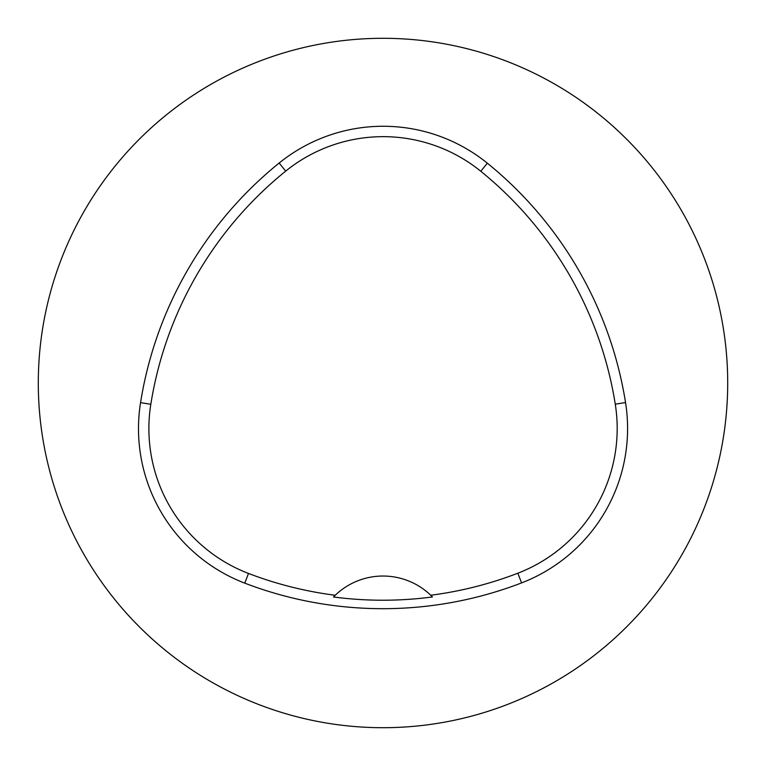 <?xml version="1.0" encoding="UTF-8"?>
<svg xmlns="http://www.w3.org/2000/svg" width="766" height="766" viewBox="0 0 766 766"><rect width="100%" height="100%" fill="white"/><g stroke="black" fill="none" stroke-linecap="round" stroke-linejoin="round"><path stroke-width="1.15" d="M38.3 383A344.7 344.7 0 0 1 555.35 84.48A344.7 344.7 0 0 1 555.35 681.52A344.7 344.7 0 0 1 38.3 383M140.551 402.638A386.064 386.064 0 0 1 279.159 163.034A165.456 165.456 0 0 1 487.339 163.187A386.064 386.064 0 0 1 625.535 402.552A165.456 165.456 0 0 1 521.569 582.907A386.064 386.064 0 0 1 244.766 583.146A165.456 165.456 0 0 1 140.551 402.638L150.816 404.276A375.675 375.675 0 0 1 285.689 171.124A155.067 155.067 0 0 1 480.789 171.258A375.675 375.675 0 0 1 615.27 404.18A155.067 155.067 0 0 1 517.835 573.217A375.675 375.675 0 0 1 430.741 595.239L432.464 596.953A68.94 68.94 0 0 0 431.009 595.498M150.816 404.276A155.067 155.067 0 0 0 248.49 573.447A375.675 375.675 0 0 0 335.23 595.268L333.507 596.982A377.59 377.59 0 0 0 432.464 596.953M335.23 595.268A68.94 68.94 0 0 1 430.741 595.239M334.962 595.527A68.94 68.94 0 0 0 333.507 596.982M285.689 171.124L279.159 163.034M480.789 171.258L487.339 163.187M615.27 404.18L625.535 402.552M517.835 573.217L521.569 582.907M248.49 573.447L244.766 583.146"/></g></svg>
